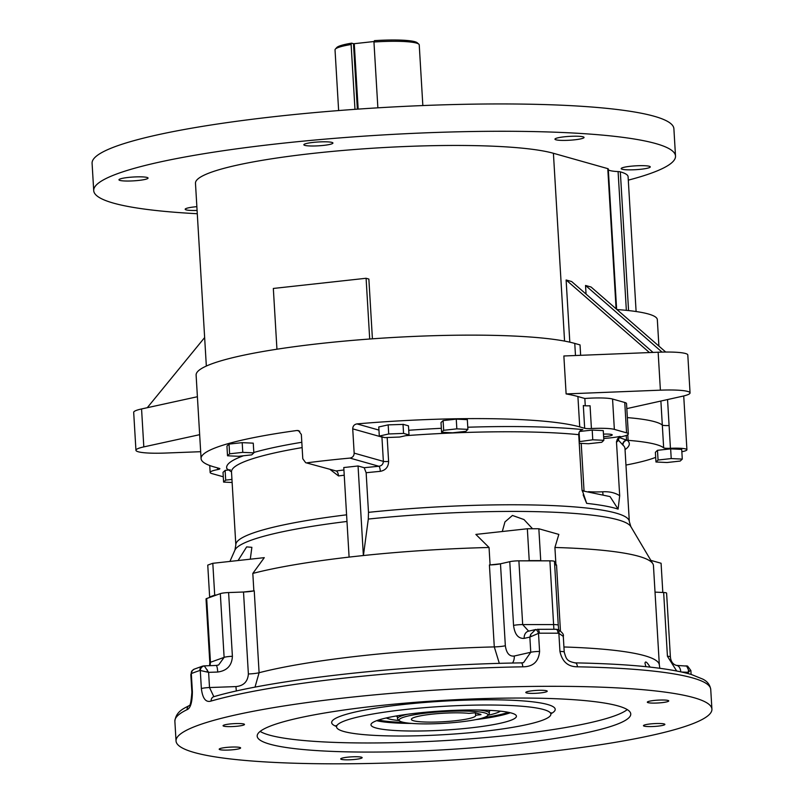 <?xml version="1.0" encoding="UTF-8"?>
<svg xmlns="http://www.w3.org/2000/svg" width="804" height="804" viewBox="0 0 804 804"><rect width="100%" height="100%" fill="white"/><g stroke="black" fill="none" stroke-linecap="round" stroke-linejoin="round"><path stroke-width="1.21" d="M197.281 213.733A291.41 38.431 -3.4 0 1 113.464 203.121A291.41 38.431 -3.4 0 1 93.716 190.628L92.088 163.312A291.41 38.431 -3.4 0 1 380.714 107.656A291.41 38.431 -3.4 0 1 673.893 128.74L675.511 156.066A291.41 38.431 -3.4 0 1 628.306 180.146M217.723 672.033A7.668 1.327 -92.1 0 0 216.175 665.451L218.628 664.978L224.115 657.37L220.326 593.633A7.668 1.015 -3.4 0 1 228.607 592.558L232.396 656.295C231.944 665.491 227.06 670.737 217.723 672.033L208.608 672.365L204.367 665.963A4.603 4.09 106.8 0 0 200.286 670.486L199.874 670.496A4.603 4.09 -108.3 0 1 202.558 666.144L194.246 669.139A4.603 4.231 68.5 0 0 191.653 673.44L191.322 673.702A4.603 3.909 -140.9 0 1 192.035 670.767L194.246 669.139M557.886 629.592A4.603 1.799 107.5 0 1 558.237 629.622A4.603 1.799 107.5 0 1 558.87 633.341L558.036 633.21A4.603 2.03 -89.7 0 0 556.046 629.271L537.404 629.321A4.603 1.708 89.7 0 1 537.655 629.271A4.603 1.708 89.7 0 1 539.363 633.21L538.509 633.341L539.584 651.431C538.63 661.682 533.022 666.817 522.771 666.817A4.603 1.397 -91 0 0 521.324 662.878C407.377 664.536 272.797 679.269 213.834 696.686L209.512 687.541L208.608 672.365L200.286 670.486L201.362 688.576C202.618 698.586 205.874 702.736 211.13 701.038A4.603 3.93 74 0 1 213.834 696.686L213.874 696.696M690.324 670.435L688.073 672.315L681.842 672.033M655.019 592.126L663.652 592.508A7.668 1.015 -3.4 0 1 666.596 593.131L670.385 656.868C670.858 661.511 672.868 664.345 676.425 665.4L687.611 666.134A4.603 4.241 109.9 0 0 687.611 666.134A4.603 4.241 109.9 0 0 686.596 665.913L685.44 665.913L686.596 665.913L688.465 669.863L688.154 673.571M563.222 637.09L563.292 636.356L563.222 637.09L563.292 636.356L558.87 633.341L559.946 651.431C562.167 661.682 567.986 666.807 577.413 666.807A4.603 2.322 91.1 0 0 575.192 662.868L575.192 662.868C629.592 663.943 668.325 667.812 691.38 674.496L702.817 679.129C707.319 681.34 709.952 684.767 710.736 689.41A268.405 35.396 176.6 0 0 577.413 666.807M530.761 636.366L530.69 634.406L535.544 629.602A4.603 1.799 -107.5 0 1 538.509 633.341L529.856 637.09L524.168 638.386C518.258 638.758 514.721 634.436 513.555 625.422L509.766 561.684A7.668 1.015 -3.4 0 1 518.892 560.84L522.68 624.587L528.65 631.15M530.69 634.406L529.856 637.09L530.761 652.265L523.545 662.617L521.484 662.908M216.175 665.451L204.055 665.883M236.396 691.018A10.733 1.849 87.9 0 1 235.954 686.586C243.652 685.822 247.793 681.611 248.376 673.973L243.511 592.015A10.733 1.417 176.6 0 0 253.813 590.88A10.733 1.417 176.6 0 0 254.235 590.779L259.099 672.727L254.989 687.179M676.425 665.4A7.668 4.723 92.6 0 1 680.777 671.802M535.987 629.472L528.499 631.18A7.668 5.96 77.2 0 0 524.168 638.386M499.334 663.39L494.289 646.908L489.415 564.951A10.733 1.417 176.6 0 0 490.128 564.931A10.733 1.417 176.6 0 0 500.48 563.805L505.344 645.753C506.44 653.2 509.404 656.627 514.269 656.024A10.733 8.341 -102.8 0 1 512.51 663.049M228.607 592.558L243.511 592.015M500.48 563.805L509.766 561.684M580.649 355.308L580.036 344.906L574.759 343.419A196.317 25.889 176.6 0 0 369.81 339.007A196.317 25.889 -3.4 0 0 368.624 339.097A196.317 25.889 176.6 0 0 278.003 349.047A196.317 25.889 -3.4 0 0 277.048 349.197A196.317 25.889 176.6 0 0 196.116 375.116L201.08 458.592A196.317 25.889 -3.4 0 1 297.048 430.482L298.475 430.582L301.349 434.492L302.786 458.772L305.671 462.692L336.082 470.963A4.603 2.09 -97.3 0 1 338.494 475.928L330.293 469.636M564.569 341.097L553.413 153.283A185.583 24.482 176.6 0 0 345.881 150.207A185.583 24.482 176.6 0 0 195.472 183.252L206.337 366.051M197.402 396.734L141.564 408.955A34.512 4.553 176.6 0 0 133.685 412.351L135.946 450.29A34.512 4.553 176.6 0 0 165.604 453.044L200.668 451.697M591.422 428.542A7.668 1.015 -3.4 0 1 584.669 428.291L583.322 405.517A7.668 1.015 176.6 0 0 590.066 405.769L591.422 428.542A26.07 3.437 -3.4 0 1 614.356 429.386L626.557 432.833A26.07 3.437 -3.4 0 1 628.326 433.949L626.527 403.598A26.07 3.437 176.6 0 0 624.758 402.482L612.558 399.035A26.07 3.437 176.6 0 0 584.84 398.493L577.915 396.533A196.317 25.889 176.6 0 0 566.116 393.92L563.865 355.981L658.144 352.222A34.512 4.553 -3.4 0 1 687.802 354.976L690.053 392.915A34.512 4.553 -3.4 0 1 682.174 396.312L626.818 408.613M636.105 311.53L628.095 176.719A111.967 14.763 176.6 0 0 620.326 171.865A7.668 1.015 176.6 0 0 618.095 171.584A27.607 3.638 176.6 0 1 608.337 169.765M608.266 169.051A7.668 1.015 176.6 0 0 608.286 168.951A7.668 1.015 176.6 0 0 607.774 168.629L553.413 153.283M93.716 190.628A291.41 38.431 -3.4 0 1 382.332 134.982A291.41 38.431 -3.4 0 1 675.511 156.066M649.28 166.267A14.572 1.92 176.6 0 0 632.989 166.026A14.572 1.92 176.6 0 0 621.18 168.619A14.572 1.92 176.6 0 0 635.833 169.674A14.572 1.92 176.6 0 0 650.265 166.89A14.572 1.92 176.6 0 0 649.28 166.267M583.061 136.821A14.572 1.92 176.6 0 0 566.77 136.569A14.572 1.92 176.6 0 0 554.961 139.172A14.572 1.92 176.6 0 0 569.614 140.228A14.572 1.92 176.6 0 0 584.046 137.444A14.572 1.92 176.6 0 0 583.061 136.821M331.951 142.408A14.572 1.92 176.6 0 0 315.66 142.167A14.572 1.92 176.6 0 0 303.852 144.76A14.572 1.92 176.6 0 0 318.505 145.815A14.572 1.92 176.6 0 0 332.936 143.032A14.572 1.92 176.6 0 0 331.951 142.408M196.869 206.668A14.572 1.92 176.6 0 0 185.181 209.251A14.572 1.92 176.6 0 0 197.091 210.437M147.062 177.443A14.572 1.92 176.6 0 0 130.771 177.202A14.572 1.92 176.6 0 0 118.962 179.805A14.572 1.92 176.6 0 0 133.625 180.85A14.572 1.92 176.6 0 0 148.057 178.076A14.572 1.92 176.6 0 0 147.062 177.443M653.039 352.433L571.664 281.551L566.116 279.983L569.815 342.172M665.722 352.041L591.081 287.028L585.533 285.46L586.046 294.073M584.84 398.493L585.272 405.789M658.908 346.112L657.33 319.67A132.67 17.497 176.6 0 0 616.949 309.56M199.653 434.683L143.815 446.893A34.512 4.553 176.6 0 0 135.946 450.29M566.116 393.92L660.396 390.171A34.512 4.553 -3.4 0 1 690.053 392.915M649.471 352.574L566.116 279.983M662.034 352.102L585.533 285.46M147.283 407.698L204.638 337.559M277.048 349.197L278.003 349.047M368.624 339.097L369.699 338.976L366.091 278.274L273.33 288.455L276.938 349.167M372.413 338.816L368.865 279.058L366.091 278.274M667.551 399.558L669.089 425.537A7.668 1.015 -3.4 0 1 662.315 425.075L660.888 401.045M473.003 709.982A72.852 9.608 176.6 0 0 370.976 724.826A72.852 9.608 176.6 0 0 444.27 730.102A72.852 9.608 176.6 0 0 516.429 716.183A72.852 9.608 176.6 0 0 473.003 709.982M486.882 705.007A107.364 14.16 176.6 0 0 336.534 726.876A107.364 14.16 176.6 0 0 444.542 734.645A107.364 14.16 176.6 0 0 550.881 714.143A107.364 14.16 176.6 0 0 486.882 705.007M618.085 705.942A187.121 24.683 176.6 0 0 519.233 698.043A187.121 24.683 176.6 0 0 259.36 732.072A187.121 24.683 176.6 0 0 464.27 748.454A187.121 24.683 176.6 0 0 618.085 705.942M574.83 662.918A4.603 2.322 91.1 0 1 575.192 662.868C566.589 661.22 566.267 658.888 564.227 652.084L563.292 636.326C564.006 634.587 562.318 632.356 558.237 629.622L556.046 629.271A4.603 2.03 -89.7 0 0 555.755 629.321M355.75 756.735A10.733 1.417 176.6 0 0 340.715 758.916A10.733 1.417 176.6 0 0 351.519 759.7A10.733 1.417 176.6 0 0 362.152 757.649A10.733 1.417 176.6 0 0 355.75 756.735M658.486 723.489A10.733 1.417 176.6 0 0 643.451 725.67A10.733 1.417 176.6 0 0 654.255 726.454A10.733 1.417 176.6 0 0 664.888 724.404A10.733 1.417 176.6 0 0 658.486 723.489M234.225 747.016A10.733 1.417 176.6 0 0 219.19 749.207A10.733 1.417 176.6 0 0 229.994 749.981A10.733 1.417 176.6 0 0 240.627 747.931A10.733 1.417 176.6 0 0 234.225 747.016M662.355 700.003A10.733 1.417 176.6 0 0 647.32 702.193A10.733 1.417 176.6 0 0 658.124 702.967A10.733 1.417 176.6 0 0 668.757 700.917A10.733 1.417 176.6 0 0 662.355 700.003M540.831 690.284A10.733 1.417 176.6 0 0 525.796 692.475A10.733 1.417 176.6 0 0 536.6 693.249A10.733 1.417 176.6 0 0 547.233 691.199A10.733 1.417 176.6 0 0 540.831 690.284M238.095 723.53A10.733 1.417 176.6 0 0 223.06 725.721A10.733 1.417 176.6 0 0 233.863 726.494A10.733 1.417 176.6 0 0 244.496 724.444A10.733 1.417 176.6 0 0 238.095 723.53M551.936 686.304A268.405 35.396 176.6 0 0 176.036 740.976A268.405 35.396 176.6 0 0 446.069 760.403A268.405 35.396 176.6 0 0 711.912 709.138A268.405 35.396 176.6 0 0 551.936 686.304M203.734 665.963L204.367 665.963L203.734 665.963M189.221 705.58A4.603 4.342 -115.7 0 0 187.071 709.671C190.478 708.264 192.256 702.304 192.397 691.792L191.322 673.702L190.829 674.646L192.035 670.767M523.374 662.657L521.324 662.878A4.603 1.397 -91 0 0 521.123 662.928M232.396 656.295A7.668 1.015 176.6 0 0 224.115 657.37L210.457 662.275A7.668 1.015 176.6 0 0 209.814 662.727L206.025 598.99A7.668 1.015 -3.4 0 1 206.678 598.528L210.457 662.275L210.065 665.672M553.876 629.261L549.906 560.84A7.668 1.015 -3.4 0 1 554.479 561.494L558.267 625.241A7.668 1.015 176.6 0 0 553.695 624.587L522.68 624.587A7.668 1.015 176.6 0 0 513.555 625.422M220.326 593.633L206.678 598.528M645.853 666.657L645.009 663.22C645.27 660.747 646.959 662.044 650.094 667.099M554.68 564.85A10.733 1.417 176.6 0 0 555.936 564.921A10.733 1.417 176.6 0 0 556.529 564.941L560.438 630.778M549.906 560.84L518.892 560.84M253.813 590.88L243.391 592.025M349.107 557.102A218.557 28.823 176.6 0 0 252.818 573.423L264.285 557.654L212.809 563.302L214.708 595.171A245.401 32.371 176.6 0 0 209.643 596.99L210.387 597.201M212.809 563.302A245.401 32.371 176.6 0 0 207.754 565.122L209.643 596.99M216.618 594.96L214.708 595.171M650.838 560.368L661.079 563.252L662.818 592.468M555.936 564.921L554.659 564.559M563.926 646.979A218.557 28.823 -3.4 0 1 659.35 665.049L653.451 565.644A218.557 28.823 176.6 0 0 652.828 563.725A218.557 28.823 176.6 0 0 554.911 547.474L558.84 534.409L538.841 528.761L540.73 560.629A245.401 32.371 176.6 0 0 529.233 560.629L527.323 560.84M538.841 528.761A245.401 32.371 176.6 0 0 527.344 528.761L529.233 560.629M541.474 560.84L540.73 560.629M500.55 563.785L490.128 564.931M252.818 573.423L253.853 590.87M238.084 560.529L246.657 546.891L251.873 547.333L250.285 559.192M554.911 547.474L555.946 564.921M502.289 531.514L504.962 521.907L512.449 515.454L523.977 519.555L532.539 528.751M527.344 528.761L475.867 534.419L489.053 547.484A218.557 28.823 176.6 0 0 363.418 555.534L356.232 556.308L363.368 555.524L358.051 465.978L364.202 467.717A201.683 26.602 -3.4 0 1 378.895 466.27L349.941 458.089C352.634 457.587 354.051 455.928 354.162 453.134L352.725 428.854C352.825 426.05 354.252 424.401 356.986 423.899A196.317 25.889 -3.4 0 1 579.724 426.894L584.669 428.291M490.088 564.931L489.053 547.484M356.232 556.308L349.097 557.092L356.232 556.308M652.828 563.725L630.828 526.58A198.759 26.21 176.6 0 0 368.302 519.062L363.418 555.534M603.02 494.51A4.603 0.573 87.6 0 1 602.729 491.797C609.412 491.415 615.06 492.721 619.683 495.706L618.105 509.113L610.055 496.601L582.116 490.762M443.677 430.301L441.577 432.281L452.642 432.793L465.807 431.346L467.908 429.366L456.843 428.854L443.677 430.301L443.104 420.592L441.004 422.562L441.577 432.281M579.242 443.305L588.578 443.738L601.744 442.29L603.834 440.311L592.769 439.798L579.141 441.687M409.005 434.944L403.568 433.406L388.714 433.969L379.307 436.069L384.744 437.607L399.598 437.044L409.005 434.944L408.462 425.839L403.025 424.301A15.055 1.99 -3.4 0 1 403.025 424.301L403.568 433.406M231.944 479.425L225.693 480.109L223.592 482.088L232.125 482.49M229.612 453.808L227.512 455.788L238.577 456.3L251.742 454.853L253.843 452.873L242.778 452.361L229.612 453.808L229.039 444.099L226.939 446.069L227.512 455.788M658.064 460.029L655.963 461.998L667.029 462.521L680.184 461.064L682.284 459.094L671.219 458.571L658.064 460.029L657.481 450.31L655.381 452.29L655.963 461.998M368.302 519.062L368.493 512.349A197.091 25.989 -3.4 0 1 629.321 521.535L630.828 526.58M583.161 494.882L586.659 503.364L581.985 489.546L578.729 434.662A197.091 25.989 176.6 0 0 405.759 435.667M380.332 471.335C385.669 470.27 388.432 466.973 388.613 461.436A4.603 0.603 -3.4 0 1 383.367 461.375C383.206 464.179 381.719 465.807 378.895 466.27A4.603 1.126 84.7 0 1 380.332 471.335A197.091 25.989 176.6 0 0 366.142 472.732L364.202 467.717M366.142 472.732L368.493 512.349M349.097 557.092L343.78 467.546L358.051 465.978M343.921 469.988A201.683 26.602 -3.4 0 0 336.082 470.963L305.671 462.692M628.326 433.949A26.07 3.437 -3.4 0 1 620.959 436.813A4.603 4.382 -68.9 0 0 616.819 441.798A197.091 25.989 176.6 0 0 616.467 441.657L619.914 436.421A201.683 26.602 -3.4 0 1 620.959 436.813A26.07 3.437 -3.4 0 1 620.829 436.833A4.603 4.412 -80.2 0 0 616.929 441.828L616.819 441.798M603.724 438.451A23.004 3.035 176.6 0 0 619.914 436.421M616.467 441.657L619.683 495.706M467.777 427.225A201.683 26.602 -3.4 0 1 582.789 429.597C580.146 430.11 578.79 431.798 578.729 434.662M467.908 429.366L467.325 419.658L456.26 419.135L443.104 420.592M456.843 428.854L456.26 419.135M603.834 440.311L603.261 430.602L592.196 430.08L579.604 431.477M592.769 439.798L592.196 430.08M579.614 441.245L579.091 432.441M403.035 424.411L388.181 424.864L388.714 433.969M388.181 424.974L388.181 424.864A15.055 1.99 -3.4 0 1 388.181 424.864L378.764 426.964L379.307 436.069M302.123 447.597A197.091 25.989 176.6 0 0 231.502 471.918L226.859 468.682A201.683 26.602 -3.4 0 1 243.511 455.757M230.296 469.827L225.11 470.4L223.02 472.37L223.592 482.088M225.693 480.109L225.11 470.4M253.843 452.873L253.26 443.165L242.195 442.642L229.039 444.099M242.778 452.361L242.195 442.642M627.803 434.703L628.135 440.341A7.668 1.015 -3.4 0 1 627.251 440.24A4.603 4.522 -49.3 0 0 622.979 445.145L618.547 440.28L616.929 441.828M682.284 459.094L681.712 449.376L670.647 448.863L657.481 450.31M671.219 458.571L670.647 448.863M625.04 449.627A201.683 26.602 -3.4 0 0 627.251 440.24A7.668 1.015 -3.4 0 1 626.527 440.1A4.603 4.502 -46 0 0 622.738 444.924M349.941 458.089A196.317 25.889 176.6 0 0 307.128 462.792M619.11 437.507L626.527 440.1L626.246 435.446M618.718 437.828A7.668 1.015 -3.4 0 0 619.14 438.009A4.603 4.211 -39.9 0 0 618.547 440.28M603.623 436.723A9.97 1.317 176.6 0 0 612.256 434.904A9.97 1.317 176.6 0 0 611.573 434.482A9.97 1.317 176.6 0 0 603.472 434.12M201.08 458.592A196.317 25.889 -3.4 0 0 214.387 467.013L219.331 468.4A7.668 1.015 -3.4 0 1 219.854 468.732A7.668 1.015 -3.4 0 1 217.653 469.586A26.07 3.437 176.6 0 0 210.145 472.471A26.07 3.437 176.6 0 0 211.914 473.586L223.281 476.792M655.682 457.365A132.67 17.497 -3.4 0 1 625.964 465.054M627.361 417.618A132.67 17.497 -3.4 0 1 662.315 425.075A7.668 1.015 -3.4 0 0 669.089 425.537L670.446 448.3A18.402 2.432 -3.4 0 1 686.917 449.737A18.402 2.432 -3.4 0 1 681.852 451.737M670.446 448.3A7.668 1.015 -3.4 0 1 663.662 447.838A132.67 17.497 -3.4 0 0 628.135 440.341M620.206 436.964A7.668 1.015 -3.4 0 1 620.587 436.884A7.668 1.015 -3.4 0 1 620.829 436.833M374.141 41.506L354.273 43.687L358.162 109.113M357.368 109.173L353.479 43.687L354.273 43.687M374.443 40.652A40.642 5.357 -3.4 0 1 417.216 42.763L418.814 44.16A42.18 5.568 176.6 0 0 373.95 42.009L374.443 40.652M335.358 49.114L336.786 47.536A40.642 5.357 -3.4 0 1 351.609 43.165L351.117 44.511A42.18 5.568 176.6 0 0 335.358 49.114A42.18 5.568 176.6 0 0 335.027 49.878L338.635 110.57M353.479 43.687L351.609 43.165M377.87 107.826L373.95 42.009M422.844 105.565L419.236 44.873A42.18 5.568 176.6 0 0 418.814 44.16M351.117 44.511L354.976 109.344M475.425 712.877L475.566 715.259A32.21 4.251 -3.4 0 1 475.677 715.56A32.21 4.251 -3.4 0 1 443.778 721.711A32.21 4.251 -3.4 0 1 411.367 719.379A32.21 4.251 -3.4 0 1 432.974 714.063A32.21 4.251 -3.4 0 1 468.913 713.379L475.094 712.786L480.943 714.434M475.566 715.259L480.963 714.666M402.141 722.012A44.481 5.869 176.6 0 0 448.954 722.987A44.481 5.869 176.6 0 0 487.576 715.64A44.481 5.869 176.6 0 0 443.175 711.62A44.481 5.869 176.6 0 0 399.568 720.866A44.481 5.869 176.6 0 0 402.141 722.012M399.568 720.866L397.96 719.469A46.009 6.07 -3.4 0 1 397.498 718.686A46.009 6.07 -3.4 0 1 407.417 714.284M479.003 710.032A46.009 6.07 -3.4 0 1 489.365 713.228A46.009 6.07 -3.4 0 1 489.003 714.052L487.576 715.64M487.877 715.299A58.511 7.718 176.6 0 0 500.42 711.168M386.282 717.952A58.511 7.718 176.6 0 0 399.226 720.565M477.616 719.248A71.857 9.477 176.6 0 0 480.641 718.836A71.857 9.477 176.6 0 0 509.706 712.615M377.227 720.484A71.857 9.477 176.6 0 0 409.879 723.268M483.676 717.64A71.857 9.477 176.6 0 0 508.369 712.324M378.523 720.042A71.857 9.477 176.6 0 0 403.668 722.394M376.684 720.685A72.852 9.608 176.6 0 0 411.779 723.429M475.757 719.63A72.852 9.608 176.6 0 0 510.269 712.746M207.362 669.913L207.211 671.893M689.048 671.842L688.465 669.863M201.362 688.576A7.668 1.015 176.6 0 1 209.512 687.541L235.954 686.586M514.269 656.024L530.761 652.265A7.668 1.015 176.6 0 1 539.584 651.431M209.814 662.727L209.553 665.682M670.385 656.868A7.668 1.015 176.6 0 0 667.431 656.255L663.652 592.508M676.656 670.968L667.431 656.255M505.344 645.753A10.733 1.417 -3.4 0 1 494.289 646.908A218.557 28.823 -3.4 0 0 259.099 672.727A10.733 1.417 -3.4 0 1 248.376 673.973M574.759 343.419L575.483 355.519M577.915 396.533L579.724 426.894M628.567 310.575L620.326 171.865M626.346 310.344L618.095 171.584M616.095 308.816L607.774 168.629M624.758 402.482L626.557 432.833M612.558 399.035L614.356 429.386M141.564 408.955L143.815 446.893M658.144 352.222L660.396 390.171M336.474 726.494A111.967 14.763 -3.4 0 1 369.287 709.218A111.967 14.763 -3.4 0 1 488.47 699.781A111.967 14.763 -3.4 0 1 550.881 713.751M260.134 731.409A187.121 24.683 176.6 0 0 444.893 740.595A187.121 24.683 176.6 0 0 627.271 709.6M558.036 633.21A268.405 35.396 176.6 0 0 548.78 633.18A268.405 35.396 176.6 0 0 539.363 633.21M199.874 670.496A268.405 35.396 176.6 0 0 191.653 673.44M192.397 691.792A7.668 1.015 176.6 0 0 191.875 692.194L191.875 692.194C191.171 701.51 190.267 705.992 189.171 705.631L189.463 705.45C185 708.073 176.006 710.847 174.87 721.248L176.036 740.976M187.071 709.671A268.405 35.396 176.6 0 0 174.87 721.248M564.227 652.084A7.668 1.015 176.6 0 0 559.946 651.431M522.771 666.817A268.405 35.396 176.6 0 0 211.13 701.038M346.986 521.464A198.759 26.21 176.6 0 0 234.929 550.097L229.924 561.423M588.518 491.656A23.004 3.035 176.6 0 0 602.729 491.797M582.066 490.41L584.046 490.963L581.222 443.396M234.929 550.097L235.833 544.911A197.091 25.989 -3.4 0 1 346.584 514.821M618.105 509.113A197.091 25.989 176.6 0 0 586.659 503.364M383.558 437.265A4.603 0.603 -3.4 0 1 381.93 437.085L352.725 428.854M381.92 436.813A4.603 4.261 -74.2 0 0 381.93 437.085L383.367 461.375L354.162 453.134M387.186 437.517L388.613 461.436M344.233 475.214A197.091 25.989 176.6 0 0 338.494 475.928M408.733 430.271A201.683 26.602 -3.4 0 1 441.346 428.301M253.813 452.471A201.683 26.602 -3.4 0 1 301.812 442.27M624.959 448.32L624.979 448.542A197.091 25.989 176.6 0 0 622.979 445.145M299.761 431.245L297.048 430.482M356.986 423.899L378.945 430.09M217.653 469.586L217.552 467.898M662.315 425.075L663.662 447.838M489.254 711.409A46.933 6.191 176.6 0 0 490.078 710.384M396.452 715.952A46.933 6.191 176.6 0 0 397.397 716.866M616.628 309.279L608.286 168.951M683.722 395.96L686.917 449.737M336.534 726.876L336.052 725.56M551.202 712.776L550.881 714.143M204.025 665.883L202.558 666.144M691.108 674.415L690.887 670.556L687.621 666.134M710.736 689.41L711.912 709.138M190.829 674.646L191.875 692.194M558.267 625.241L558.679 629.773M659.833 668.275L659.35 665.049M231.502 471.918L235.833 544.911M624.979 448.542L629.321 521.535M618.648 437.587L618.186 438.451L620.587 436.884M209.733 465.506L210.145 472.471M489.365 713.228L489.194 710.344M397.498 718.686L397.327 715.801"/></g></svg>
